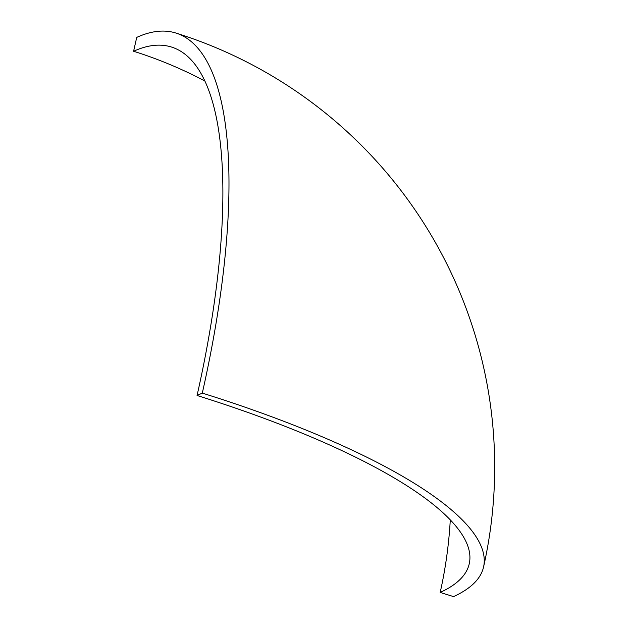 <?xml version="1.0" encoding="UTF-8"?>
<svg xmlns="http://www.w3.org/2000/svg" width="628" height="628" viewBox="0 0 628 628"><rect width="100%" height="100%" fill="white"/><g stroke="black" fill="none" stroke-linecap="round" stroke-linejoin="round"><path stroke-width="0.94" d="M202.302 393.104A454.782 113.495 12.7 0 1 483.56 566.998A454.782 113.495 12.7 0 1 453.518 596.6L440.181 592.424A440.11 109.829 12.7 0 0 469.249 563.771A440.11 109.829 12.7 0 0 197.066 395.491L202.302 393.104A454.782 137.681 -72.6 0 0 175.871 33.033A454.782 137.681 -72.6 0 0 136.723 37.397L133.599 51.261A440.11 133.238 107.4 0 1 171.483 47.037A440.11 133.238 107.4 0 1 197.066 395.491M133.599 51.261A440.11 404.825 -114.5 0 1 204.854 81.012M450.284 519.882A440.11 404.825 -114.5 0 1 440.181 592.424M483.56 566.998A454.782 454.782 0 0 0 175.871 33.033"/></g></svg>
